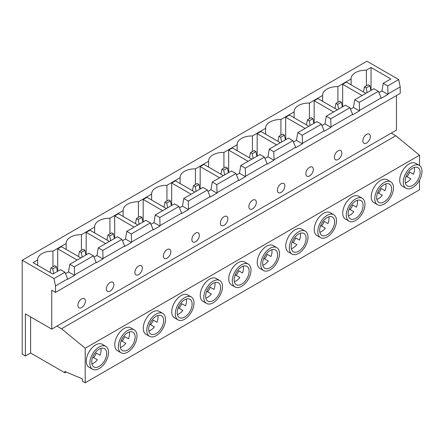 <?xml version="1.0" encoding="UTF-8"?>
<svg xmlns="http://www.w3.org/2000/svg" width="444" height="444" viewBox="0 0 444 444"><rect width="100%" height="100%" fill="white"/><g stroke="black" fill="none" stroke-linecap="round" stroke-linejoin="round"><path stroke-width="0.67" d="M321.589 226.018A10.578 6.105 120 0 0 324.231 221.439L327.972 223.598A10.578 6.105 120 0 0 328.821 216.789M327.139 234.809A10.578 6.105 120 0 0 334.049 225.485A10.578 6.105 120 0 0 332.428 217.011A10.578 6.105 120 0 0 327.139 217.538A10.578 6.105 120 0 0 320.229 226.856A10.578 6.105 120 0 0 321.85 235.331A10.578 6.105 120 0 0 327.139 234.809M319.852 232.317A10.578 6.105 120 0 0 321.528 231.568A10.578 6.105 120 0 0 325.33 228.183L320.696 225.508M293.09 242.474A10.578 6.105 120 0 0 295.737 237.895L299.478 240.054A10.578 6.105 120 0 0 300.322 233.239M298.64 251.26A10.578 6.105 120 0 0 305.555 241.941A10.578 6.105 120 0 0 303.929 233.466A10.578 6.105 120 0 0 298.64 233.988A10.578 6.105 120 0 0 291.73 243.306A10.578 6.105 120 0 0 293.356 251.787A10.578 6.105 120 0 0 298.64 251.26M291.353 248.773A10.578 6.105 120 0 0 293.034 248.024A10.578 6.105 120 0 0 296.831 244.633L292.202 241.958M264.596 258.924A10.578 6.105 120 0 0 267.238 254.345L270.979 256.504A10.578 6.105 120 0 0 271.822 249.689M270.146 267.715A10.578 6.105 120 0 0 277.056 258.391A10.578 6.105 120 0 0 275.435 249.917A10.578 6.105 120 0 0 270.146 250.438A10.578 6.105 120 0 0 263.237 259.762A10.578 6.105 120 0 0 264.857 268.237A10.578 6.105 120 0 0 270.146 267.715M262.859 265.223A10.578 6.105 120 0 0 264.535 264.474A10.578 6.105 120 0 0 268.337 261.083L263.703 258.408M236.097 275.38A10.578 6.105 120 0 0 238.744 270.796L242.48 272.96A10.578 6.105 120 0 0 243.329 266.145M241.647 284.166A10.578 6.105 120 0 0 248.557 274.847A10.578 6.105 120 0 0 246.936 266.367A10.578 6.105 120 0 0 241.647 266.894A10.578 6.105 120 0 0 234.737 276.212A10.578 6.105 120 0 0 236.358 284.693A10.578 6.105 120 0 0 241.647 284.166M234.36 281.679A10.578 6.105 120 0 0 236.042 280.93A10.578 6.105 120 0 0 239.838 277.539L235.203 274.864M207.603 291.83A10.578 6.105 120 0 0 210.245 287.251L213.986 289.41A10.578 6.105 120 0 0 214.829 282.595M213.153 300.621A10.578 6.105 120 0 0 220.063 291.297A10.578 6.105 120 0 0 218.442 282.822A10.578 6.105 120 0 0 213.153 283.344A10.578 6.105 120 0 0 206.244 292.668A10.578 6.105 120 0 0 207.864 301.143A10.578 6.105 120 0 0 213.153 300.621M205.861 298.129A10.578 6.105 120 0 0 207.542 297.38A10.578 6.105 120 0 0 211.338 293.989L206.71 291.314M179.104 308.286A10.578 6.105 120 0 0 181.746 303.702L185.487 305.861A10.578 6.105 120 0 0 186.336 299.051M184.654 317.072A10.578 6.105 120 0 0 191.564 307.753A10.578 6.105 120 0 0 189.943 299.273A10.578 6.105 120 0 0 184.654 299.8A10.578 6.105 120 0 0 177.744 309.118A10.578 6.105 120 0 0 179.365 317.593A10.578 6.105 120 0 0 184.654 317.072M177.367 314.58A10.578 6.105 120 0 0 179.043 313.83A10.578 6.105 120 0 0 182.845 310.445L178.211 307.77M150.605 324.736A10.578 6.105 120 0 0 153.252 320.157L156.993 322.316A10.578 6.105 120 0 0 157.836 315.501M156.16 333.522A10.578 6.105 120 0 0 163.07 324.203A10.578 6.105 120 0 0 161.45 315.728A10.578 6.105 120 0 0 156.16 316.25A10.578 6.105 120 0 0 149.245 325.574A10.578 6.105 120 0 0 150.871 334.049A10.578 6.105 120 0 0 156.16 333.522M148.868 331.035A10.578 6.105 120 0 0 150.549 330.286A10.578 6.105 120 0 0 154.346 326.895L149.717 324.22M122.111 341.186A10.578 6.105 120 0 0 124.753 336.608L128.494 338.766A10.578 6.105 120 0 0 129.343 331.957M127.661 349.977A10.578 6.105 120 0 0 134.571 340.653A10.578 6.105 120 0 0 132.95 332.179A10.578 6.105 120 0 0 127.661 332.706A10.578 6.105 120 0 0 120.751 342.024A10.578 6.105 120 0 0 122.372 350.499A10.578 6.105 120 0 0 127.661 349.977M120.374 347.486A10.578 6.105 120 0 0 122.05 346.736A10.578 6.105 120 0 0 125.852 343.345L121.218 340.676M350.088 209.568A10.578 6.105 120 0 0 352.73 204.989L356.471 207.148A10.578 6.105 120 0 0 357.315 200.333M355.638 218.354A10.578 6.105 120 0 0 362.548 209.035A10.578 6.105 120 0 0 360.928 200.56A10.578 6.105 120 0 0 355.638 201.082A10.578 6.105 120 0 0 348.729 210.406A10.578 6.105 120 0 0 350.349 218.881A10.578 6.105 120 0 0 355.638 218.354M348.346 215.867A10.578 6.105 120 0 0 350.027 215.118A10.578 6.105 120 0 0 353.824 211.727L349.195 209.052M127.661 330.541A13.22 7.631 120 0 0 119.025 342.196A13.22 7.631 120 0 0 121.051 352.791A13.22 7.631 120 0 0 127.661 352.136A13.22 7.631 120 0 0 136.297 340.487A13.22 7.631 120 0 0 134.271 329.892A13.22 7.631 120 0 0 127.661 330.541M134.271 329.892L130.719 327.839A13.22 7.631 120 0 0 124.109 328.493A13.22 7.631 120 0 0 115.473 340.143A13.22 7.631 120 0 0 117.499 350.738L121.051 352.791M156.16 314.091A13.22 7.631 120 0 0 147.519 325.741A13.22 7.631 120 0 0 149.545 336.336A13.22 7.631 120 0 0 156.16 335.681A13.22 7.631 120 0 0 164.796 324.031A13.22 7.631 120 0 0 162.77 313.436A13.22 7.631 120 0 0 156.16 314.091M162.77 313.436L159.218 311.388A13.22 7.631 120 0 0 152.603 312.038A13.22 7.631 120 0 0 143.967 323.693A13.22 7.631 120 0 0 145.993 334.288L149.545 336.336M184.654 297.641A13.22 7.631 120 0 0 176.018 309.29A13.22 7.631 120 0 0 178.044 319.885A13.22 7.631 120 0 0 184.654 319.23A13.22 7.631 120 0 0 193.29 307.581A13.22 7.631 120 0 0 191.264 296.986A13.22 7.631 120 0 0 184.654 297.641M191.264 296.986L187.712 294.933A13.22 7.631 120 0 0 181.102 295.587A13.22 7.631 120 0 0 172.466 307.237A13.22 7.631 120 0 0 174.492 317.832L178.044 319.885M213.153 281.185A13.22 7.631 120 0 0 204.512 292.84A13.22 7.631 120 0 0 206.543 303.435A13.22 7.631 120 0 0 213.153 302.78A13.22 7.631 120 0 0 221.789 291.125A13.22 7.631 120 0 0 219.763 280.53A13.22 7.631 120 0 0 213.153 281.185M219.763 280.53L216.211 278.482A13.22 7.631 120 0 0 209.601 279.137A13.22 7.631 120 0 0 200.96 290.787A13.22 7.631 120 0 0 202.986 301.382L206.543 303.435M241.647 264.735A13.22 7.631 120 0 0 233.011 276.384A13.22 7.631 120 0 0 235.037 286.979A13.22 7.631 120 0 0 241.647 286.325A13.22 7.631 120 0 0 250.288 274.675A13.22 7.631 120 0 0 248.257 264.08A13.22 7.631 120 0 0 241.647 264.735M248.257 264.08L244.705 262.027A13.22 7.631 120 0 0 238.095 262.682A13.22 7.631 120 0 0 229.459 274.337A13.22 7.631 120 0 0 231.485 284.931L235.037 286.979M270.146 248.279A13.22 7.631 120 0 0 261.51 259.934A13.22 7.631 120 0 0 263.536 270.529A13.22 7.631 120 0 0 270.146 269.874A13.22 7.631 120 0 0 278.782 258.219A13.22 7.631 120 0 0 276.756 247.624A13.22 7.631 120 0 0 270.146 248.279M276.756 247.624L273.204 245.576A13.22 7.631 120 0 0 266.594 246.231A13.22 7.631 120 0 0 257.953 257.881A13.22 7.631 120 0 0 259.984 268.476L263.536 270.529M298.64 231.829A13.22 7.631 120 0 0 290.004 243.479A13.22 7.631 120 0 0 292.03 254.073A13.22 7.631 120 0 0 298.64 253.419A13.22 7.631 120 0 0 307.281 241.769A13.22 7.631 120 0 0 305.256 231.174A13.22 7.631 120 0 0 298.64 231.829M305.256 231.174L301.704 229.121A13.22 7.631 120 0 0 295.088 229.776A13.22 7.631 120 0 0 286.452 241.431A13.22 7.631 120 0 0 288.478 252.026L292.03 254.073M327.139 215.379A13.22 7.631 120 0 0 318.503 227.028A13.22 7.631 120 0 0 320.529 237.623A13.22 7.631 120 0 0 327.139 236.968A13.22 7.631 120 0 0 335.775 225.319A13.22 7.631 120 0 0 333.749 214.724A13.22 7.631 120 0 0 327.139 215.379M333.749 214.724L330.197 212.67A13.22 7.631 120 0 0 323.587 213.325A13.22 7.631 120 0 0 314.951 224.975A13.22 7.631 120 0 0 316.977 235.57L320.529 237.623M355.638 198.923A13.22 7.631 120 0 0 346.997 210.573A13.22 7.631 120 0 0 349.023 221.168A13.22 7.631 120 0 0 355.638 220.513A13.22 7.631 120 0 0 364.274 208.863A13.22 7.631 120 0 0 362.249 198.268A13.22 7.631 120 0 0 355.638 198.923M362.249 198.268L358.697 196.22A13.22 7.631 120 0 0 352.081 196.875A13.22 7.631 120 0 0 343.445 208.525A13.22 7.631 120 0 0 345.471 219.12L349.023 221.168M281.102 192.38A5.289 3.053 120 0 0 284.56 187.723A5.289 3.053 120 0 0 283.749 183.483A5.289 3.053 120 0 0 281.102 183.744A5.289 3.053 120 0 0 277.65 188.406A5.289 3.053 120 0 0 278.46 192.646A5.289 3.053 120 0 0 281.102 192.38M252.608 208.835A5.289 3.053 120 0 0 256.06 204.173A5.289 3.053 120 0 0 255.25 199.933A5.289 3.053 120 0 0 252.608 200.2A5.289 3.053 120 0 0 249.151 204.856A5.289 3.053 120 0 0 249.961 209.096A5.289 3.053 120 0 0 252.608 208.835M224.109 225.286A5.289 3.053 120 0 0 227.567 220.624A5.289 3.053 120 0 0 226.756 216.389A5.289 3.053 120 0 0 224.109 216.65A5.289 3.053 120 0 0 220.657 221.312A5.289 3.053 120 0 0 221.467 225.546A5.289 3.053 120 0 0 224.109 225.286M195.61 241.741A5.289 3.053 120 0 0 199.067 237.079A5.289 3.053 120 0 0 198.257 232.839A5.289 3.053 120 0 0 195.61 233.1A5.289 3.053 120 0 0 192.158 237.762A5.289 3.053 120 0 0 192.968 242.002A5.289 3.053 120 0 0 195.61 241.741M167.116 258.192A5.289 3.053 120 0 0 170.568 253.53A5.289 3.053 120 0 0 169.758 249.295A5.289 3.053 120 0 0 167.116 249.556A5.289 3.053 120 0 0 163.658 254.218A5.289 3.053 120 0 0 164.469 258.452A5.289 3.053 120 0 0 167.116 258.192M138.617 274.642A5.289 3.053 120 0 0 142.074 269.985A5.289 3.053 120 0 0 141.264 265.745A5.289 3.053 120 0 0 138.617 266.006A5.289 3.053 120 0 0 135.165 270.668A5.289 3.053 120 0 0 135.975 274.908A5.289 3.053 120 0 0 138.617 274.642M110.123 291.098A5.289 3.053 120 0 0 113.575 286.436A5.289 3.053 120 0 0 112.765 282.201A5.289 3.053 120 0 0 110.123 282.462A5.289 3.053 120 0 0 106.665 287.118A5.289 3.053 120 0 0 107.476 291.358A5.289 3.053 120 0 0 110.123 291.098M81.624 307.548A5.289 3.053 120 0 0 85.082 302.891A5.289 3.053 120 0 0 84.271 298.651A5.289 3.053 120 0 0 81.624 298.912A5.289 3.053 120 0 0 78.172 303.574A5.289 3.053 120 0 0 78.982 307.809A5.289 3.053 120 0 0 81.624 307.548M309.601 175.929A5.289 3.053 120 0 0 313.053 171.267A5.289 3.053 120 0 0 312.243 167.033A5.289 3.053 120 0 0 309.601 167.294A5.289 3.053 120 0 0 306.144 171.95A5.289 3.053 120 0 0 306.954 176.19A5.289 3.053 120 0 0 309.601 175.929M378.582 193.118A10.578 6.105 120 0 0 381.23 188.534L384.965 190.692A10.578 6.105 120 0 0 385.814 183.883M384.132 201.903A10.578 6.105 120 0 0 391.042 192.585A10.578 6.105 120 0 0 389.421 184.105A10.578 6.105 120 0 0 384.132 184.632A10.578 6.105 120 0 0 377.222 193.95A10.578 6.105 120 0 0 378.843 202.425A10.578 6.105 120 0 0 384.132 201.903M376.845 199.412A10.578 6.105 120 0 0 378.521 198.662A10.578 6.105 120 0 0 382.323 195.277L377.689 192.602M384.132 182.473A13.22 7.631 120 0 0 375.496 194.122A13.22 7.631 120 0 0 377.522 204.717A13.22 7.631 120 0 0 384.132 204.062A13.22 7.631 120 0 0 392.774 192.413A13.22 7.631 120 0 0 390.742 181.818A13.22 7.631 120 0 0 384.132 182.473M390.742 181.818L387.19 179.764A13.22 7.631 120 0 0 380.58 180.419A13.22 7.631 120 0 0 371.944 192.069A13.22 7.631 120 0 0 373.97 202.664L377.522 204.717M338.095 159.474A5.289 3.053 120 0 0 341.553 154.817A5.289 3.053 120 0 0 340.742 150.577A5.289 3.053 120 0 0 338.095 150.838A5.289 3.053 120 0 0 334.643 155.5A5.289 3.053 120 0 0 335.453 159.74A5.289 3.053 120 0 0 338.095 159.474M93.634 357.631A10.578 6.105 120 0 0 96.276 353.052L100.017 355.211A10.578 6.105 120 0 0 100.86 348.396M99.184 366.417A10.578 6.105 120 0 0 106.094 357.098A10.578 6.105 120 0 0 104.473 348.623A10.578 6.105 120 0 0 99.184 349.145A10.578 6.105 120 0 0 92.274 358.463A10.578 6.105 120 0 0 93.895 366.944A10.578 6.105 120 0 0 99.184 366.417M91.897 363.93A10.578 6.105 120 0 0 93.573 363.181A10.578 6.105 120 0 0 97.369 359.79L92.741 357.115M407.081 176.662A10.578 6.105 120 0 0 409.723 172.083L413.464 174.242A10.578 6.105 120 0 0 414.308 167.427M412.631 185.453A10.578 6.105 120 0 0 419.541 176.129A10.578 6.105 120 0 0 417.921 167.654A10.578 6.105 120 0 0 412.631 168.176A10.578 6.105 120 0 0 405.722 177.5A10.578 6.105 120 0 0 407.342 185.975A10.578 6.105 120 0 0 412.631 185.453M405.344 182.961A10.578 6.105 120 0 0 407.02 182.212A10.578 6.105 120 0 0 410.817 178.821L406.188 176.146M412.631 166.017A13.22 7.631 120 0 0 403.99 177.672A13.22 7.631 120 0 0 406.021 188.267A13.22 7.631 120 0 0 412.631 187.612A13.22 7.631 120 0 0 421.267 175.957A13.22 7.631 120 0 0 419.241 165.362A13.22 7.631 120 0 0 412.631 166.017M419.241 165.362L415.689 163.314A13.22 7.631 120 0 0 409.079 163.969A13.22 7.631 120 0 0 400.438 175.619A13.22 7.631 120 0 0 402.464 186.214L406.021 188.267M99.184 346.986A13.22 7.631 120 0 0 90.543 358.635A13.22 7.631 120 0 0 92.574 369.23A13.22 7.631 120 0 0 99.184 368.576A13.22 7.631 120 0 0 107.82 356.926A13.22 7.631 120 0 0 105.794 346.331A13.22 7.631 120 0 0 99.184 346.986M105.794 346.331L102.242 344.278A13.22 7.631 120 0 0 95.632 344.933A13.22 7.631 120 0 0 86.991 356.588A13.22 7.631 120 0 0 89.016 367.182L92.574 369.23M366.594 143.024A5.289 3.053 120 0 0 370.046 138.362A5.289 3.053 120 0 0 369.236 134.127A5.289 3.053 120 0 0 366.594 134.388A5.289 3.053 120 0 0 363.137 139.05A5.289 3.053 120 0 0 363.947 143.284A5.289 3.053 120 0 0 366.594 143.024M273.754 151.715L292.901 140.659L288.417 138.067L269.269 149.123L273.754 151.715L274.026 159.762L295.626 147.291L292.901 140.659M245.26 168.165L264.408 157.109L259.918 154.523L240.77 165.573L245.26 168.165L245.526 176.218L267.127 163.742L264.408 157.109M216.761 184.621L235.908 173.565L231.418 170.973L212.271 182.029L216.761 184.621L217.027 192.668L238.633 180.197L235.908 173.565M188.262 201.071L207.409 190.015L202.925 187.424L183.777 198.479L188.262 201.071L188.534 209.118L210.134 196.648L207.409 190.015M159.768 217.521L178.915 206.471L174.425 203.879L155.278 214.935L159.768 217.521L160.034 225.574L181.635 213.103L178.915 206.471M131.269 233.977L150.416 222.921L145.932 220.329L126.784 231.385L131.269 233.977L131.541 242.024L153.141 229.554L150.416 222.921M102.775 250.427L121.922 239.372L117.432 236.785L98.285 247.835L102.775 250.427L103.041 258.48L124.642 246.009L121.922 239.372M74.315 266.861L93.423 255.827L88.933 253.235L69.825 264.269L74.315 266.861L74.581 274.908L96.148 262.459L93.423 255.827M316.911 121.617L297.763 132.673L302.253 135.259L321.401 124.209L316.911 121.617M302.253 135.259L302.519 143.312L324.12 130.841L321.401 124.209M293.473 142.058L296.453 140.337L297.763 132.673M321.972 125.602L324.953 123.882L326.262 116.217L330.747 118.809L349.894 107.753L345.41 105.161L326.262 116.217M350.471 109.152L353.446 107.431L354.756 99.767L359.246 102.359L378.393 91.303L373.904 88.711L354.756 99.767M378.965 92.696L381.945 90.976L383.255 83.311L387.74 85.903L398.718 79.565L400.216 86.907L400.216 93.384L55.483 292.413L55.483 285.936L67.688 278.888L64.963 272.255L53.99 278.593L22.2 260.24L366.933 61.217L398.718 79.565M371.045 90.36L371.045 67.477L390.864 78.921L383.255 83.311M64.963 272.255L60.478 269.669L52.864 274.059L33.045 262.615L37.673 259.945A14.757 8.519 0 0 1 37.662 259.64A14.757 8.519 0 0 1 52.953 251.126L66.15 243.506L66.15 249.384M65.54 273.654L68.515 271.933L69.825 264.269M93.995 257.22L96.975 255.505L98.285 247.835M122.494 240.77L125.474 239.05L126.784 231.385M150.993 224.32L153.968 222.599L155.278 214.935M179.487 207.864L182.467 206.144L183.777 198.479M207.986 191.414L210.967 189.693L212.271 182.029M236.48 174.958L239.46 173.238L240.77 165.573M264.979 158.508L267.96 156.788L269.269 149.123M52.953 266.75L52.953 251.126M80.875 257.886L61.427 246.659L57.692 248.818L57.692 271.273M94.644 232.934L94.644 227.051L81.43 234.682A14.757 8.519 0 0 0 66.139 243.195A14.757 8.519 0 0 0 66.15 243.506M81.43 250.305L81.43 234.682M109.374 241.436L89.927 230.208L86.186 232.367L86.186 254.823M123.143 216.483L123.143 210.6L109.929 218.232A14.757 8.519 0 0 0 94.639 226.745A14.757 8.519 0 0 0 94.644 227.051M109.929 233.855L109.929 218.232M137.873 224.986L118.426 213.758L114.685 215.917L114.685 238.373M151.643 200.028L151.643 194.145L138.423 201.776A14.757 8.519 0 0 0 123.132 210.29A14.757 8.519 0 0 0 123.143 210.6M138.423 217.399L138.423 201.776M166.367 208.53L146.92 197.303L143.179 199.461L143.179 221.917M180.136 183.577L180.136 177.694L166.922 185.326A14.757 8.519 0 0 0 151.632 193.839A14.757 8.519 0 0 0 151.643 194.145M166.922 200.949L166.922 185.326M194.866 192.08L175.419 180.852L171.678 183.011L171.678 205.467M208.636 167.122L208.636 161.244L195.416 168.87A14.757 8.519 0 0 0 180.125 177.384A14.757 8.519 0 0 0 180.136 177.694M195.416 184.493L195.416 168.87M223.36 175.624L203.913 164.397L200.177 166.556L200.177 189.011M237.129 150.671L237.129 144.788L223.915 152.42A14.757 8.519 0 0 0 208.625 160.933A14.757 8.519 0 0 0 208.636 161.244M223.915 168.043L223.915 152.42M251.859 159.174L232.412 147.946L228.671 150.105L228.671 172.561M265.629 134.216L265.629 128.338L252.414 135.969A14.757 8.519 0 0 0 237.124 144.483A14.757 8.519 0 0 0 237.129 144.788M252.414 151.593L252.414 135.969M280.353 142.718L260.911 131.491L257.17 133.655L257.17 156.105M294.122 117.765L294.122 111.882L280.908 119.514A14.757 8.519 0 0 0 265.617 128.027A14.757 8.519 0 0 0 265.629 128.338M280.908 135.137L280.908 119.514M308.852 126.268L289.405 115.04L285.664 117.199L285.664 139.655M330.747 118.809L331.019 126.856L352.619 114.386L349.894 107.753M371.045 67.477L366.4 70.158A14.757 8.519 0 0 0 351.11 78.671A14.757 8.519 0 0 0 351.121 78.977L337.901 86.608A14.757 8.519 0 0 0 322.61 95.121A14.757 8.519 0 0 0 322.622 95.432L309.407 103.064A14.757 8.519 0 0 0 294.117 111.577A14.757 8.519 0 0 0 294.122 111.882M55.483 285.936L53.99 278.593M387.74 85.903L388.012 93.95L400.216 86.907M309.407 118.687L309.407 103.064M337.351 109.818L317.904 98.59L314.163 100.749L314.163 123.204M322.622 101.315L322.622 95.432M365.845 93.362L346.398 82.134L342.657 84.293L362.104 95.521M342.657 106.749L342.657 84.293M37.673 265.29L37.673 259.945M366.4 85.781L366.4 70.158M395.837 135.747L391.258 133.1L56.96 326.107L61.538 328.749L395.837 135.747L419.491 155.234L419.491 165.523M22.2 260.24L22.2 354.168L25.38 355.999L30.597 352.991L64.813 372.744L64.813 371.45L82.39 378.876L82.39 381.168L85.198 382.784L419.491 189.782L419.491 180.186M64.813 372.744L66.112 371.994M85.198 382.784L85.198 348.24L419.491 155.234M85.198 348.24L61.538 328.749M396.475 95.543L396.475 130.092L391.258 133.1M25.38 355.999L25.38 313.897L51.743 329.121L51.743 290.254L55.483 292.413M51.743 329.121L56.96 326.107M295.626 147.291L295.71 147.674L302.436 143.789L302.519 143.312M267.127 163.742L267.21 164.13L273.942 160.24L274.026 159.762M238.633 180.197L238.711 180.58L245.443 176.695L245.526 176.218M210.134 196.648L210.217 197.036L216.95 193.146L217.027 192.668M181.635 213.103L181.718 213.486L188.45 209.601L188.534 209.118M153.141 229.554L153.224 229.937L159.957 226.052L160.034 225.574M124.642 246.009L124.725 246.392L131.457 242.507L131.541 242.024M96.148 262.459L96.226 262.842L102.958 258.957L103.041 258.48M67.688 278.888L67.771 279.276L74.503 275.391L74.581 274.908M352.619 114.386L352.703 114.768L359.435 110.883L359.512 110.406L381.119 97.935L381.196 98.318L387.928 94.433L388.012 93.95M324.12 130.841L324.203 131.224L330.935 127.339L331.019 126.856M359.246 102.359L359.512 110.406M381.119 97.935L378.393 91.303M30.597 352.991L30.597 316.911M337.901 102.231L337.901 86.608M351.121 84.86L351.121 78.977M413.464 174.242L409.723 172.083M100.017 355.211L96.276 353.052M364.435 86.913L366.172 87.918L369.913 85.759L368.176 84.754L364.435 86.913L363.436 91.969M367.133 92.618L366.172 87.918M369.913 85.759L370.873 90.459M50.988 267.882L52.725 268.881L56.466 266.722L54.729 265.723L50.988 267.882L49.989 272.4M53.685 273.587L52.725 268.881M56.466 266.722L57.426 271.428M335.942 103.369L337.673 104.368L341.414 102.209L339.677 101.21L335.942 103.369L334.937 108.425M338.639 109.074L337.673 104.368M341.414 102.209L342.38 106.915M314.163 100.749L333.611 111.977M381.945 90.976L387.928 94.433M68.515 271.933L74.503 275.391M353.446 107.431L359.435 110.883M384.965 190.692L381.23 188.534M307.442 119.819L309.179 120.824L312.92 118.665L311.183 117.66L307.442 119.819L306.438 124.875M310.14 125.524L309.179 120.824M312.92 118.665L313.88 123.365M278.943 136.269L280.68 137.274L284.421 135.115L282.684 134.11L278.943 136.269L277.944 141.331M281.646 141.975L280.68 137.274M284.421 135.115L285.381 139.816M250.449 152.725L252.186 153.724L255.922 151.565L254.19 150.566L250.449 152.725L249.445 157.781M253.147 158.43L252.186 153.724M255.922 151.565L256.887 156.271M221.95 169.175L223.687 170.18L227.428 168.021L225.691 167.016L221.95 169.175L220.951 174.231M224.647 174.881L223.687 170.18M227.428 168.021L228.388 172.722M193.456 185.631L195.188 186.63L198.929 184.471L197.192 183.472L193.456 185.631L192.452 190.687M196.154 191.336L195.188 186.63M198.929 184.471L199.894 189.177M164.957 202.081L166.694 203.086L170.435 200.927L168.698 199.922L164.957 202.081L163.958 207.137M167.654 207.786L166.694 203.086M170.435 200.927L171.395 205.628M136.458 218.537L138.195 219.536L141.936 217.377L140.199 216.372L136.458 218.537L135.459 223.593M139.161 224.242L138.195 219.536M141.936 217.377L142.896 222.083M107.964 234.987L109.701 235.992L113.436 233.827L111.705 232.828L107.964 234.987L106.96 240.043M110.661 240.692L109.701 235.992M113.436 233.827L114.402 238.533M79.465 251.437L81.202 252.442L84.943 250.283L83.206 249.278L79.465 251.437L78.466 256.493M82.162 257.143L81.202 252.442M84.943 250.283L85.903 254.984M285.664 117.199L305.111 128.427M257.17 133.655L276.618 144.877M228.671 150.105L248.118 161.333M200.177 166.556L219.619 177.783M171.678 183.011L191.125 194.239M143.179 199.461L162.626 210.689M114.685 215.917L134.132 227.145M86.186 232.367L105.633 243.595M57.692 248.818L77.139 260.045M324.953 123.882L330.935 127.339M96.975 255.505L102.958 258.957M125.474 239.05L131.457 242.507M153.968 222.599L159.957 226.052M182.467 206.144L188.45 209.601M210.967 189.693L216.95 193.146M239.46 173.238L245.443 176.695M267.96 156.788L273.942 160.24M296.453 140.337L302.436 143.789M356.471 207.148L352.73 204.989M128.494 338.766L124.753 336.608M156.993 322.316L153.252 320.157M185.487 305.861L181.746 303.702M213.986 289.41L210.245 287.251M242.48 272.96L238.744 270.796M270.979 256.504L267.238 254.345M299.478 240.054L295.737 237.895M327.972 223.598L324.231 221.439"/></g></svg>
